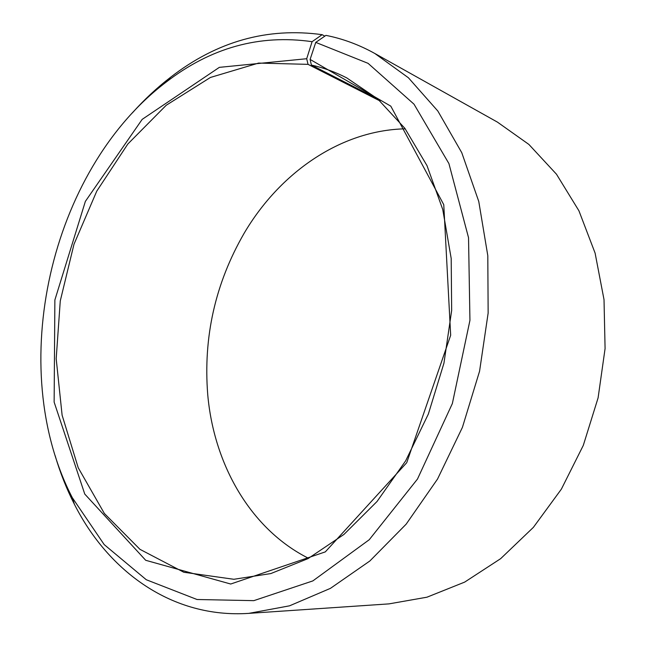 <?xml version="1.0" encoding="UTF-8"?>
<svg xmlns="http://www.w3.org/2000/svg" width="646" height="646" viewBox="0 0 646 646"><rect width="100%" height="100%" fill="white"/><g stroke="black" fill="none" stroke-linecap="round" stroke-linejoin="round"><path stroke-width="0.97" d="M315.757 42.394L368.075 63.34L414.013 104.184L448.913 163.567L468.536 237.704L469.941 320.351L452.353 403.556L417.486 479.041L369.246 539.725L312.85 580.907L253.821 600.651L197.03 599.504L146.287 579.737L104.192 544.594L72.279 497.638L74.46 504.397C108.431 571.581 172.353 618.488 248.839 613.369L289.553 605.819L330.429 588.361L369.867 560.978L406.14 524.189L437.52 479.082L462.423 427.353L479.574 371.184L488.142 313.076L487.803 255.671L478.767 201.471L461.761 152.682L437.851 111.047L408.401 77.762L374.85 53.497C359.055 44.736 342.751 38.695 325.939 35.377L315.757 42.394L310.104 59.424L311.388 65.052L377.563 98.79M311.388 65.052C323.476 67.725 335.258 72.005 346.724 77.883L377.66 98.878L404.864 128.32L426.974 165.578L442.752 209.506L451.199 258.497L451.659 310.5L443.947 363.165L428.355 414.054L405.656 460.84L377.038 501.49L343.955 534.428L308.021 558.62L270.827 573.567L233.876 579.284L183.827 572.259L139.972 549.342L104.361 513.465L78.214 467.736L62.113 415.208L56.186 358.724L60.272 300.915L73.983 244.261L96.763 191.151L127.851 143.993L166.224 105.258L210.435 77.455L258.561 63.082L308.037 64.35L380.074 100.994M308.57 558.322C250.301 529.098 213.883 464.248 207.746 394.754C203.143 337.22 215.247 283.441 244.051 233.424C279.371 173.257 340.062 130.266 405.236 128.82M374.85 53.497L497.42 122.11L528.872 144.421L556.472 174.21L578.937 210.806L595.103 253.111L604.018 299.639L605.084 348.574L598.099 397.855L583.298 445.385L561.374 489.143L533.378 527.362L500.65 558.669L464.676 582.103L426.974 597.195L388.989 603.881L248.839 613.369M74.46 504.397C66.611 489.006 60.167 472.751 55.136 455.64M132.244 113.034C144.123 99.726 156.905 87.799 170.592 77.254C216.895 41.344 267.412 27.148 322.144 34.674L312.099 41.691L306.697 58.721L308.037 64.35M324.825 36.144L322.144 34.674M72.279 497.638C5.249 368.139 49.685 170.722 165.731 82.422C210.62 47.683 259.409 34.109 312.099 41.691M310.104 59.424L390.806 106.154L443.762 204.677L450.674 335.25L406.722 462.706L325.309 551.886L230.703 584.024L145.705 560.292L84.763 494.069L54.135 402.103L54.878 299.962L85.369 201.382L142.168 119.373L219.349 67.354L306.697 58.721M165.731 82.422L170.592 77.254"/></g></svg>
